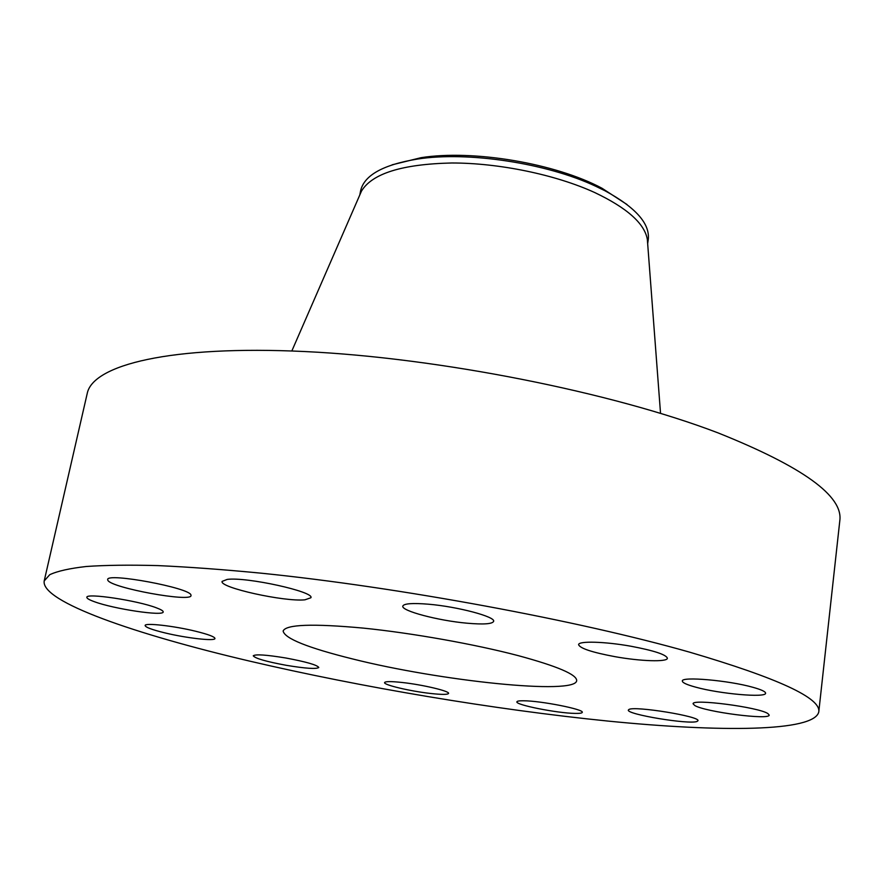<?xml version="1.0" encoding="UTF-8"?>
<svg xmlns="http://www.w3.org/2000/svg" width="884" height="884" viewBox="0 0 884 884"><rect width="100%" height="100%" fill="white"/><g stroke="black" fill="none" stroke-linecap="round" stroke-linejoin="round"><path stroke-width="1.33" d="M304.925 599.816L310.903 597.75C314.859 591.816 246.316 576.677 227.188 579.418L222.116 581.396C219.177 587.573 284.637 602.004 304.925 599.816M249.398 661.055C361.799 687.376 494.278 709.576 608.004 721.079C720.25 732.261 814.153 731.875 818.772 711.951C821.28 698.172 778.218 678.238 689.575 652.149C578.965 620.612 399.082 587.186 261.432 573.208C223.254 569.528 188.723 566.987 157.871 565.594C129.462 564.843 105.572 565.141 86.212 566.5C69.504 568.401 57.349 571.13 49.747 574.699L44.2 580.943C40.62 601.673 135.429 634.325 249.398 661.055M518.168 655.619C474.719 644.182 412.088 633.043 363.28 628.104C312.66 623.452 285.941 624.424 283.123 631.01C284.604 638.491 307.787 647.806 352.683 658.967C440.221 681.023 575.65 695.31 576.677 680.658C576.921 674.58 557.417 666.238 518.168 655.619M190.955 595.054C190.469 587.959 106.721 572.335 107.649 579.55L107.881 580.379C111.682 587.993 191.485 602.534 191.01 595.573L190.955 595.054M156.468 607.849C137.871 600.556 85.847 592.722 86.875 597.319C86.754 598.402 89.273 599.871 94.444 601.728C114.047 609.021 163.706 616.424 163.186 611.938C163.341 610.943 161.098 609.584 156.468 607.849M195.762 631.275C174.026 625.905 144.656 622.601 145.109 625.518C145.484 627.297 152.114 629.762 164.999 632.911C186.491 638.138 215.155 641.397 214.978 638.502C214.757 636.811 208.359 634.403 195.762 631.275M285.797 657.994C266.261 654.79 255.41 654.061 253.255 655.806C255.067 658.392 266.084 661.564 286.305 665.321C305.621 668.503 316.45 669.232 318.793 667.486C317.201 664.978 306.207 661.818 285.797 657.994M402.209 682.492C391.126 681.299 385.247 681.321 384.573 682.57C383.424 684.89 410.342 691.233 430.453 693.454C441.735 694.702 447.768 694.691 448.564 693.421C449.956 691.189 422.64 684.691 402.209 682.492M523.549 700.78C519.273 700.725 517.052 701.078 516.886 701.83C515.173 704.846 557.274 713.2 574.965 713.399C579.628 713.499 582.059 713.156 582.269 712.36C584.412 709.41 540.743 700.769 523.549 700.78M628.944 709.487L628.347 710.062C626.148 714.316 689.531 724.814 697.078 721.432L697.962 720.736C700.592 716.471 634.447 705.697 628.944 709.487M694.791 705.52C705.178 711.929 770.097 720.338 769.179 715.046L767.898 713.598C758.892 707.178 691.31 698.437 693.122 703.841L694.791 705.52M695.564 687.122C719.51 693.841 766.24 698.029 765.588 693.211C765.588 691.642 761.444 689.697 753.135 687.365C728.891 680.393 681.011 676.249 682.349 681.056C682.415 682.713 686.813 684.735 695.564 687.122M614.933 656.657C640.403 661.276 667.442 662.204 667.387 658.237C666.216 654.624 654.138 650.646 631.165 646.281C604.91 641.519 578.302 640.823 578.589 644.668C580.026 648.381 592.136 652.381 614.933 656.657M467.039 623.198C483.438 624.623 492.311 624.027 493.626 621.375C495.869 616.822 457.603 606.623 428.431 604.203C412.419 602.91 403.877 603.54 402.806 606.104C401.016 610.855 438.497 620.701 467.039 623.198M818.772 711.951L839.8 520.775C843.391 496.101 802.838 466.818 718.139 432.928C612.457 392.441 439.458 357.909 305.057 351.556C170.292 345.103 92.743 364.937 87.218 393.49L44.2 580.943M392.142 164.811L421.093 157.672C473.106 149.418 555.638 163.374 602.037 188.27L627.032 204.535M360.208 194.027L360.562 190.999C363.965 175.375 382.96 164.722 417.535 159.054C467.934 151.175 546.655 163.12 595.683 186.237L604.954 190.756L602.037 188.27M647.585 242.713L647.342 239.42C644.591 223.53 627.043 207.895 594.7 192.535C555.76 174.712 499.14 162.943 451.724 162.988C402.242 164.115 372.175 173.485 361.501 191.066L360.175 194.104M647.663 243.675L648.248 239.663C650.171 223.785 635.74 207.475 604.954 190.756M360.562 190.999L359.799 194.977M361.501 191.066L291.831 350.981M647.342 239.42L660.536 413.347M417.535 159.054L421.093 157.672"/></g></svg>
